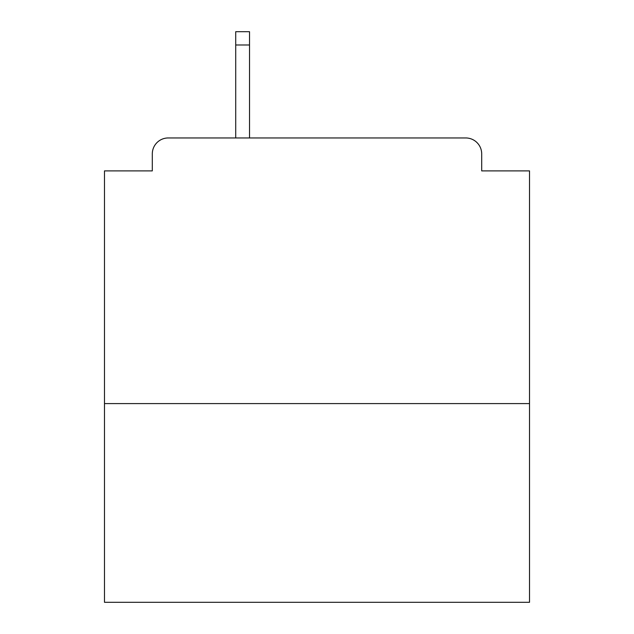 <?xml version="1.0" encoding="UTF-8"?>
<svg xmlns="http://www.w3.org/2000/svg" width="634" height="634" viewBox="0 0 634 634"><rect width="100%" height="100%" fill="white"/><g stroke="black" fill="none" stroke-linecap="round" stroke-linejoin="round"><path stroke-width="0.95" d="M529.517 403.596L529.517 170.895L481.697 170.895L481.697 153.896A15.937 15.937 0 0 0 465.76 137.958L168.24 137.958A15.937 15.937 0 0 0 152.303 153.896L152.303 170.895L104.483 170.895L104.483 602.3L529.517 602.3L529.517 403.596L104.483 403.596M152.303 153.896L152.303 170.895M465.76 137.958L385.004 137.958M235.713 44.982L235.713 31.7L249.527 31.7L249.527 44.982L235.713 44.982L235.713 137.958L168.24 137.958M481.697 170.895L481.697 153.896M249.527 44.982L249.527 137.958"/></g></svg>
